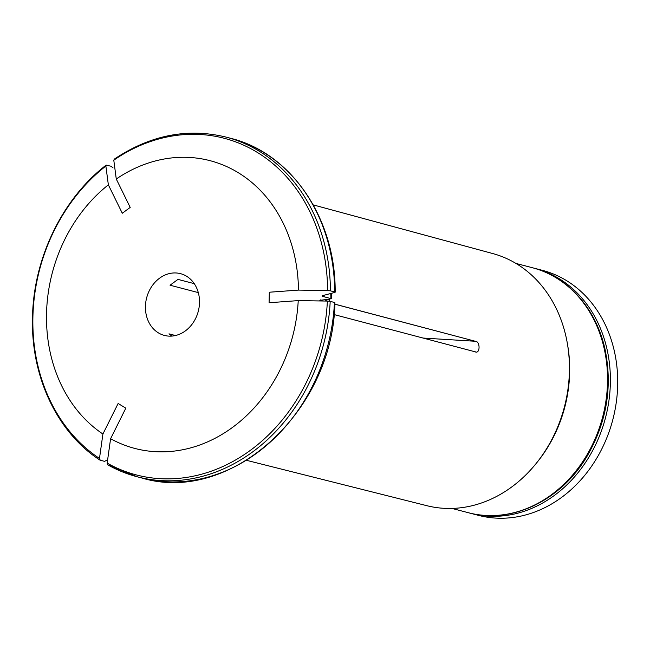<?xml version="1.0" encoding="UTF-8"?>
<svg xmlns="http://www.w3.org/2000/svg" width="650" height="650" viewBox="0 0 650 650"><rect width="100%" height="100%" fill="white"/><g stroke="black" fill="none" stroke-linecap="round" stroke-linejoin="round"><path stroke-width="0.97" d="M471.12 513.443L478.441 515.352A126.612 105.828 -75.4 0 0 608.132 434.444A126.612 105.828 -75.4 0 0 566.434 280.564A126.612 105.828 -75.4 0 0 542.457 270.351L535.137 268.442A126.612 105.828 104.6 0 1 605.516 417.698A126.612 105.828 104.6 0 1 471.12 513.443A126.612 105.828 104.6 0 1 469.706 513.061M533.715 268.084A126.612 105.828 104.6 0 1 535.137 268.442M322.571 295.644A148.956 124.499 104.6 0 1 322.579 296.327L331.338 298.764M330.769 293.491A148.956 124.499 104.6 0 1 330.882 298.496L329.875 299.138L319.849 300.308L321.336 300.974M114.611 159.266L113.791 160.192A387334.35 147989.611 53.6 0 0 116.269 179.018A148.712 124.296 104.6 0 1 298.464 290.095L269.311 292.224L269.084 302.738L298.236 300.609A387334.35 58258.907 -178.7 0 1 327.373 301.072L330.192 301.356L334.449 302.469L334.571 302.949M334.799 292.435L334.685 291.956A175.557 146.729 -75.4 0 0 230.328 138.214L226.062 137.101A175.557 146.729 104.6 0 1 330.419 290.842L334.685 291.956L334.799 292.435A397219.81 59745.774 1.3 0 1 322.424 295.685L322.579 296.327L322.424 295.685M298.236 300.609A148.712 124.296 104.6 0 1 110.597 438.701A387334.35 206248.518 -58.6 0 0 107.169 463.125L107.713 464.831L137.304 476.808A175.557 146.729 104.6 0 1 107.933 464.929M106.681 460.314L104.504 461.346L99.97 460.111C56.924 432.331 30.509 375.903 32.524 316.55C33.686 258.001 62.433 198.778 106.072 165.165L110.955 166.205L113.067 167.903M330.419 290.842L327.6 290.558A387334.35 58258.907 -178.7 0 0 298.464 290.095M329.501 299.162A132.584 110.817 104.6 0 1 329.558 301.234M423.101 338.057L475.304 341.266L334.864 304.135M313.259 204.896L492.773 253.557A130.309 108.916 104.6 0 1 567.361 343.484A130.309 108.916 104.6 0 1 569.424 366.145A130.309 108.916 104.6 0 1 535.933 463.751A130.309 108.916 104.6 0 1 426.887 505.7L246.521 460.322M334.864 304.192L475.304 341.266C480.48 341.185 480.212 354.502 475.069 351.78L334.035 314.551M475.605 351.877L475.069 351.78M100.246 460.233L99.483 458.437A387334.35 206248.518 -58.6 0 1 102.911 434.013A148.712 124.296 104.6 0 1 108.355 184.844A387334.415 147989.636 53.6 0 1 105.869 166.026L106.689 165.092M108.355 184.844L122.289 213.241L130.203 207.415L116.269 179.018M194.261 283.652L177.97 279.394L170.048 285.22L198.315 292.606M171.819 336.091L168.984 333.848L175.451 335.538M110.597 438.701L125.816 408.168L118.129 403.479L102.911 434.013M567.361 343.484L567.686 345.394A126.612 105.828 104.6 0 1 537.152 462.247L535.933 463.751M186.582 276.234A31.923 26.683 104.6 0 1 197.096 315.031A31.923 26.683 104.6 0 1 164.401 335.424A31.923 26.683 104.6 0 1 146.656 297.798A31.923 26.683 104.6 0 1 180.537 273.666A31.923 26.683 104.6 0 1 186.582 276.234M330.192 301.356A175.557 146.729 104.6 0 1 137.304 476.808L141.562 477.921A175.557 146.729 -75.4 0 0 334.449 302.469M327.373 301.072A173.964 145.397 104.6 0 1 107.169 463.125M326.779 299.366A131.617 110.004 104.6 0 1 326.828 301.064M325.731 299.439A131.406 109.826 104.6 0 1 325.772 301.048M320.791 299.821A131.406 109.826 104.6 0 1 320.808 300.836M113.791 160.192A173.964 145.397 104.6 0 1 327.6 290.558M99.483 458.437A173.964 145.397 104.6 0 1 105.869 166.026M515.962 263.429L532.285 267.694A126.612 105.828 104.6 0 1 602.664 416.951A126.612 105.828 104.6 0 1 468.268 512.696L451.945 508.43M331.24 293.369L331.37 298.74M230.328 138.214C291.306 153.002 335.814 218.652 335.173 292.207M226.062 137.101C187.436 127.709 150.093 135.119 114.034 159.315M532.285 267.694C550.022 272.431 565.337 281.873 578.232 296.01C591.151 310.448 600.015 327.86 604.817 348.254C612.804 386.043 606.881 422.061 587.031 456.316C560.991 500.663 511.087 524.623 468.268 512.696M141.562 477.921C230.23 505.034 333.044 411.442 334.937 302.754"/></g></svg>
